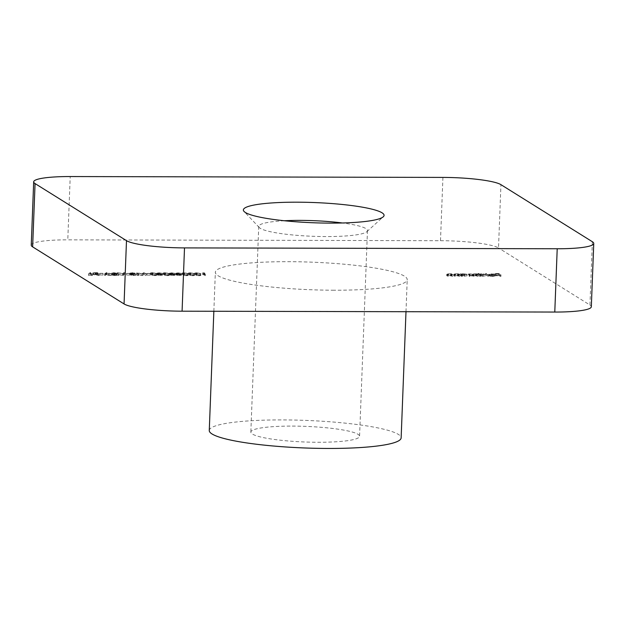 <?xml version="1.0" encoding="UTF-8"?>
<svg xmlns="http://www.w3.org/2000/svg" width="625" height="625" viewBox="0 0 625 625"><rect width="100%" height="100%" fill="white"/><g stroke="black" fill="none" stroke-linecap="round" stroke-linejoin="round"><path stroke-width="0.47" stroke-dasharray="3.12 2.34" d="M284.383 220.75A54.406 7.82 2.2 0 0 258.742 226.391A54.406 7.82 2.2 0 0 259.273 227.547A54.406 7.82 2.2 0 0 326.062 236.562A54.406 7.82 2.2 0 0 366.852 231.68A54.406 7.82 2.2 0 0 367.469 230.562A54.406 7.82 2.2 0 0 342.344 222.977M292.25 426.094A54.406 7.82 -177.8 0 1 359.57 436.273A54.406 7.82 -177.8 0 1 318.156 442.266A54.406 7.82 -177.8 0 1 250.844 432.094A54.406 7.82 -177.8 0 1 292.25 426.094M209.266 430.5A96.008 13.797 -177.8 0 1 282.352 419.914A96.008 13.797 -177.8 0 1 401.141 437.867M334.141 290.219A96.008 13.797 -177.8 0 1 215.344 272.266A96.008 13.797 -177.8 0 1 288.43 261.68A96.008 13.797 -177.8 0 1 407.219 279.633A96.008 13.797 -177.8 0 1 334.141 290.219M99.234 275.453L97.219 274.195L92.703 274.523L99.234 275.453L99.297 273.875L97.281 272.617L97.219 274.195M97.281 272.617L92.688 272.844L92.703 274.523L92.766 272.945L94.914 273.266L94.859 274.844M106.391 274.219L104.508 275.469L105.875 275.07L112.305 275.484L106.391 274.219L106.445 272.641L106.281 274.219M123.047 275.516L124.508 274.258L122.57 275.242L117.453 274.242L123.047 275.516L123.109 273.93L124.57 272.68L124.508 274.258M130.039 274.57L131.625 274.836L130.57 275.164L131.609 275.43L136.172 275.188L131.844 274.25L130.039 274.57L130.039 272.914L130.039 274.57M131.672 273.844L136.234 273.602L131.906 272.664L130.094 272.984L131.688 273.25L130.562 273.5L130.57 275.164L130.633 273.578L131.672 273.844L131.609 275.43M136.25 275.281L136.234 273.602L136.25 275.281M134.82 274.641L134.836 272.992L134.82 274.641M150.297 275.156L147.133 275.148L150.297 275.156L150.148 273.445L150.086 275.031M158.977 274.438L161.742 274.641L158.781 274.312L156.906 274.633L158.273 274.891L157.43 275.219L163.062 275.266L158.18 275.234L158.195 273.594L158.18 275.234L160.281 274.969L157.609 274.594L157.664 273.008L157.641 274.633L158.977 274.438L159.039 272.852L161.062 273.055L161.008 274.633M161.062 273.055L156.906 272.977L156.844 274.562L156.961 273.047L158.336 273.312L158.273 274.891M158.336 273.312L157.617 273.414L157.43 275.219L157.484 273.633L160.977 274.047L160.922 275.633M160.977 274.047L163.125 273.688L163.078 275.312L163.125 273.688L162.391 273.68L162.328 275.266M171.617 274.469L174.383 274.664L171.422 274.336L169.547 274.656L170.922 274.922L170.07 275.25L175.711 275.297L170.82 275.258L170.844 273.625L170.82 275.258L172.922 275L170.25 274.625L170.312 273.039L170.281 274.664L171.617 274.469L171.68 272.883L173.711 273.086L173.648 274.664M173.711 273.086L169.547 273.008L169.492 274.594L169.609 273.078L170.977 273.336L170.922 274.922M170.977 273.336L170.258 273.445L170.07 275.25L170.133 273.664L173.625 274.078L173.562 275.664M173.625 274.078L175.766 273.711L175.719 275.344L175.766 273.711L175.031 273.711L174.969 275.297M186.195 275.688C188.133 275.609 188.695 275.391 187.883 275.039L184.078 274.367C182.117 274.445 181.523 274.664 182.305 275.023L186.195 275.688L186.258 274.109C188.195 274.031 188.758 273.812 187.945 273.453L188.188 275.352L187.945 273.453L184.141 272.781L184.078 274.367M184.141 272.781C182.172 272.859 181.586 273.078 182.367 273.438L182.305 275.023L182.367 273.438L186.258 274.109M198.844 275.719C200.773 275.641 201.336 275.422 200.531 275.062L196.719 274.398C194.758 274.477 194.164 274.695 194.945 275.055L198.844 275.719L198.898 274.141C200.836 274.055 201.398 273.844 200.586 273.484L200.828 275.375L200.586 273.484L196.781 272.812L196.719 274.398M196.781 272.812C194.82 272.891 194.227 273.109 195.008 273.469L194.945 275.055L195.008 273.469L198.898 274.141M452.797 276.273L451.32 275.359L446.773 275.797L448.266 276.266L447.328 275.625L448.586 275.445L452.797 276.273L452.859 274.695L451.383 273.773L451.32 275.359M451.383 273.773L446.617 273.992L446.773 275.797L446.836 274.211L447.586 274.68L447.531 276.266M460.703 275.375L459.961 275.375L461.438 276.297L467.016 275.844L460.969 275.547L460.758 273.797L460.023 273.797L459.961 275.375M460.023 273.797L461.5 274.711L467.078 274.266L467.117 275.969L467.078 274.266L463.164 273.781L463.102 275.367M478.539 275.047L477.805 275.047L479.875 276.336L485.453 275.891L479.422 275.602L478.539 275.047L478.602 273.469L477.867 273.469L477.805 275.047M477.867 273.469L479.93 274.758L485.516 274.305L485.555 276.016L485.516 274.305L481.602 273.828L481.539 275.406M492.805 276.273L489.711 276.125L492.891 276.383L495.156 275.914L493.969 275.609L489.219 275.609L494.523 276.031L494.508 274.352L494.453 275.938L492.805 276.273L492.867 274.688L490.344 274.492L490.281 276.07M490.344 274.492L492.953 274.805L495.211 274.336L495.258 276.039L495.211 274.336L494.031 274.023L493.969 275.609M494.031 274.023L489.281 274.023L489.078 275.922L489.141 274.344L494.508 274.352L492.867 274.688M442.922 177.414L440.492 240.703L67.789 239.844L70.219 176.547M440.492 240.703A48 6.898 -177.8 0 1 498.508 247.945L500.938 184.656M592.367 241.734L589.938 305.023L498.508 247.945M589.938 305.023A48 6.898 -177.8 0 1 591.32 306.758M31.25 245.133A48 6.898 -177.8 0 1 67.789 239.844M500.945 276.391L498.93 275.125L495.133 275.25L498.398 275.258L499.016 275.641L495.961 275.766L499.227 275.773L500.945 276.391L501 274.805L498.984 273.547L498.93 275.125M488.406 276.359L485.602 275.062L488.406 276.359L488.469 274.773L486.398 273.484L486.336 275.07M478.188 276.336L476.711 275.414L473.883 275.391L469.766 275.383L468.438 275.812L469.234 276.312L469.969 276.312L468.977 275.633L469.039 274.055L470.133 273.914L470.078 275.492L473.344 276.32L474.078 276.328L473.102 275.648L473.164 274.07L474.25 273.922L474.188 275.508L478.188 276.336L478.25 274.75L476.773 273.836L476.711 275.414M476.773 273.836L468.289 274.023L468.227 275.602L468.492 274.234L469.289 274.734L469.234 276.312M469.289 274.734L470.031 274.734L469.234 274.234L469.172 275.82L470.078 275.492M470.133 273.914L473.398 274.742L474.141 274.742L473.391 274.273L473.328 275.859L474.188 275.508M459.75 276.289L458.273 275.375L453.727 275.812L455.219 276.281L454.281 275.641L455.539 275.461L459.75 276.289L459.812 274.711L458.336 273.789L458.273 275.375M458.336 273.789L453.57 274.008L453.727 275.812L453.789 274.227L454.547 274.695L454.484 276.281M204.781 274.578L202.578 274.445L205.328 275.703L203.516 274.57L204.781 274.578L204.844 272.992L204.156 272.867L204.094 274.445M192.516 275.703C194.453 275.625 195.016 275.406 194.211 275.047L190.398 274.383C188.438 274.461 187.844 274.68 188.625 275.039L192.516 275.703L192.578 274.125C194.516 274.047 195.078 273.828 194.266 273.469L194.508 275.359L194.266 273.469L190.461 272.797L190.398 274.383M190.461 272.797C188.5 272.875 187.906 273.094 188.688 273.453L188.625 275.039L188.688 273.453L192.578 274.125M177.938 274.484L180.703 274.68L177.742 274.352L175.867 274.672L177.242 274.938L176.391 275.266L182.031 275.312L177.148 275.273L177.164 273.641L177.148 275.273L179.25 275.016L176.57 274.633L176.633 273.055L176.602 274.672L177.938 274.484L178 272.898L180.031 273.094L179.969 274.68M180.031 273.094L175.867 273.023L175.867 274.672L175.93 273.094L177.305 273.352L177.242 274.938M177.305 273.352L176.586 273.461L176.391 275.266L176.453 273.68L179.945 274.094L179.883 275.672M179.945 274.094L182.094 273.727L182.039 275.359L182.094 273.727L181.352 273.727L181.289 275.312M167.234 275.648C169.172 275.57 169.734 275.352 168.922 274.992L165.117 274.32C163.148 274.398 162.562 274.617 163.336 274.977L167.234 275.648L167.297 274.062C169.234 273.984 169.797 273.766 168.984 273.406L169.219 275.305L168.984 273.406L165.172 272.742L165.117 274.32M165.172 272.742C163.211 272.82 162.617 273.039 163.398 273.398L163.336 274.977L163.398 273.398L167.297 274.062M154.594 275.617C156.531 275.539 157.094 275.32 156.281 274.961L152.469 274.297C150.508 274.375 149.914 274.594 150.695 274.953L154.594 275.617L154.656 274.031C156.586 273.953 157.148 273.734 156.344 273.383L156.578 275.273L156.344 273.383L152.531 272.711L152.469 274.297M152.531 272.711C150.57 272.789 149.977 273.008 150.758 273.367L150.695 274.953L150.758 273.367L154.656 274.031M146.117 275.562L143.758 274.305L141.914 275.328L136.766 274.289L137.695 275.547L138.43 275.547L137.766 274.641L142.188 275.555L143.875 274.656L146.117 275.562L146.18 273.984L146.922 273.984L146.859 275.57M129.75 275.109L126.383 274.977L129.75 275.109L129.602 273.398L129.547 274.977M113.906 274.336L117.016 274.633L111.781 274.57L116.766 275.367L113.141 275.492L118.727 275.5L112.539 274.586L112.547 272.938L112.539 274.586L113.906 274.336L113.969 272.75L116.344 273.047L116.281 274.625M116.344 273.047L111.766 272.898L111.703 274.477L111.844 272.992L116.82 273.789L116.766 275.367M103.094 275.047L99.727 274.914L103.094 275.047L102.953 273.336L102.891 274.922M92.492 275.438L90.477 274.18L89.742 274.18L91.555 275.312L88.391 275.305L92.492 275.438L92.555 273.859L90.539 272.602L90.477 274.18M498.984 273.547L494.984 273.539L494.922 275.117M494.984 273.539L495.133 275.25M495.188 273.664L498.461 273.672L498.398 275.258M498.461 273.672L499.078 274.062L499.016 275.641M499.078 274.062L495.812 274.055L495.75 275.633M495.812 274.055L495.961 275.766M496.016 274.18L499.281 274.188L499.227 275.773M499.281 274.188L500.266 274.805L500.203 276.383M500.266 274.805L501 274.805M489.773 274.539L489.711 276.125M492.953 274.805L492.891 276.383M491.406 273.852L491.352 275.43M494.25 274.242L489.695 274.234L494.25 274.242L494.195 275.828L489.633 275.812L494.195 275.828M489.695 274.234L489.633 275.812M493.234 274.055L493.18 275.633M491.555 273.961L491.492 275.547M486.398 273.484L485.664 273.484L485.602 275.062M485.664 273.484L487.727 274.773L487.672 276.359M487.727 274.773L488.469 274.773M479.93 274.758L479.875 276.336M480.672 274.758L480.609 276.336M480.414 274.602L480.352 276.18M483.148 274.781L483.086 276.359M481.602 273.828L479.484 274.016L479.422 275.602M479.484 274.016L478.602 273.469M482.945 274.664L479.859 274.203L479.797 275.781L484.781 275.977L484.781 274.305L482.945 274.664L482.883 276.25L479.875 275.883L479.938 274.297L484.781 274.305L484.719 275.891L482.883 276.25M481.773 273.938L481.711 275.523M476.039 273.828L475.977 275.414M476.289 273.992L476.234 275.57M475.25 273.859L475.195 275.438M473.938 273.812L473.883 275.391M472.383 274.023L472.32 275.609M469.828 273.797L469.766 275.383M470.031 274.734L469.969 276.312M473.398 274.742L473.344 276.32M474.141 274.742L474.078 276.328M474.25 273.922L477.508 274.75L477.453 276.336M477.508 274.75L478.25 274.75M461.5 274.711L461.438 276.297M462.234 274.711L462.172 276.297M461.977 274.555L461.922 276.141M464.711 274.734L464.648 276.32M463.164 273.781L461.031 273.969L460.969 275.547M464.508 274.625L461.422 274.156L461.438 275.836L463.273 275.477L466.352 275.93L466.344 274.266L464.508 274.625L464.445 276.203L461.438 275.836L461.5 274.258L466.344 274.266L466.281 275.844L464.445 276.203M463.336 273.898L463.273 275.477M457.602 273.789L457.539 275.367M457.867 273.953L457.805 275.539M455.289 273.766L455.227 275.352M454.547 274.695L455.281 274.695L455.219 276.281M455.281 274.695L454.336 274.055L454.281 275.641M454.336 274.055L455.602 273.883L455.539 275.461M455.602 273.883L458.031 274.125L457.969 275.711M458.031 274.125L459.07 274.711L459.016 276.289M459.07 274.711L459.812 274.711M450.648 273.773L450.586 275.352M450.914 273.938L450.852 275.523M448.336 273.75L448.273 275.336M447.586 274.68L448.328 274.68L448.266 276.266M448.328 274.68L447.383 274.039L447.328 275.625M447.383 274.039L448.648 273.867L448.586 275.445M448.648 273.867L451.078 274.109L451.016 275.695M451.078 274.109L452.117 274.688L452.062 276.273M452.117 274.688L452.859 274.695M204.156 272.867L202.633 272.859L202.578 274.445M202.633 272.859L204.648 274.117L204.594 275.703M204.648 274.117L205.391 274.117L205.328 275.703M205.391 274.117L203.578 272.992L203.516 274.57M203.578 272.992L204.844 272.992M195.742 273.469L195.68 275.055L196.906 274.523L200.062 275.336L199.852 273.477C200.523 273.758 200.133 273.938 198.672 274.008L195.742 273.469L196.961 272.945L199.852 273.477L199.789 275.062C200.469 275.344 200.07 275.516 198.609 275.594L195.68 275.055L195.742 273.469M196.961 272.945L196.906 274.523M196.562 273.789L196.5 275.367M198.672 274.008L198.609 275.594M189.422 273.453L189.359 275.039L190.578 274.508L193.742 275.32L193.531 273.469C194.203 273.742 193.812 273.922 192.352 273.992L189.422 273.453L190.641 272.93L193.531 273.469L193.469 275.047C194.141 275.328 193.75 275.5 192.289 275.578L189.359 275.039L189.422 273.453M190.641 272.93L190.578 274.508M190.242 273.773L190.18 275.359M192.352 273.992L192.289 275.578M183.102 273.445L183.039 275.023L184.258 274.5L187.414 275.305L187.211 273.453C187.883 273.727 187.492 273.906 186.023 273.977L183.102 273.445L184.32 272.914L187.211 273.453L187.148 275.031C187.82 275.312 187.43 275.492 185.969 275.562L183.039 275.023L183.102 273.445M184.32 272.914L184.258 274.5M183.922 273.758L183.859 275.344M186.023 273.977L185.969 275.562M180.766 273.102L180.703 274.68M177.805 272.773L177.742 274.352M181.352 273.727L180.93 275.484M180.984 273.898L179.727 273.961L179.664 275.547M179.727 273.961L177.203 273.695L179.305 273.43L179.25 275.016M179.305 273.43L179.039 274.883M179.102 273.305L176.664 273.094L178 272.898M174.445 273.086L174.383 274.664M171.484 272.758L171.422 274.336M175.031 273.711L174.609 275.469M174.664 273.883L173.406 273.953L173.344 275.531M173.406 273.953L170.883 273.68L172.984 273.422L172.922 275M172.984 273.422L172.719 274.875M172.781 273.289L170.344 273.078L171.68 272.883M164.133 273.398L164.078 274.977L165.297 274.453L168.453 275.266L168.242 273.406C168.922 273.688 168.523 273.859 167.062 273.938L164.133 273.398L165.359 272.867L168.242 273.406L168.188 274.992C168.859 275.266 168.469 275.445 167 275.516L164.078 274.977L164.133 273.398M165.359 272.867L165.297 274.453M164.953 273.711L164.891 275.297M167.062 273.938L167 275.516M161.805 273.055L161.742 274.641M158.836 272.727L158.781 274.312M162.391 273.68L161.961 275.438M162.023 273.852L160.758 273.922L160.703 275.5M160.758 273.922L158.242 273.648L160.344 273.391L160.281 274.969M160.344 273.391L160.078 274.844M160.141 273.258L157.703 273.047L159.039 272.852M151.492 273.367L151.43 274.953L152.656 274.422L155.812 275.234L155.602 273.375C156.281 273.656 155.883 273.836 154.422 273.906L151.492 273.367L152.719 272.844L155.602 273.375L155.539 274.961C156.219 275.242 155.82 275.414 154.359 275.484L151.43 274.953L151.492 273.367M152.719 272.844L152.656 274.422M152.312 273.688L152.25 275.266M154.422 273.906L154.359 275.484M150.148 273.445L146.984 273.438L146.93 275.023M146.984 273.438L147.133 275.148M147.195 273.57L150.352 273.578M146.922 273.984L143.82 272.727L143.758 274.305M143.82 272.727L143.648 274.305M143.711 272.727L141.977 273.75L141.914 275.328M141.977 273.75L136.938 272.711L136.875 274.289M136.938 272.711L136.766 274.289M136.828 272.711L137.75 273.961L137.695 275.547M137.75 273.961L138.492 273.969L138.43 275.547M138.492 273.969L137.828 273.062L137.766 274.641M137.828 273.062L142.25 273.977L142.188 275.555M142.25 273.977L142.352 275.555M142.414 273.977L143.938 273.07L143.875 274.656M143.938 273.07L146.18 273.984M131.688 273.25L131.625 274.836M134.078 273.984L134.016 275.57M134.062 273.258L134 274.836M131.906 272.664L131.844 274.25M133.859 273.859L131.328 273.531L131.312 275.172L135.484 275.242L135.5 273.609L133.859 273.859L133.797 275.438L131.312 275.172L131.375 273.586L135.5 273.609L135.445 275.188L133.797 275.438M132.773 273.195L130.797 272.945L130.734 274.531L134.07 274.617L134.102 272.992L132.773 273.195L132.711 274.781L130.766 274.562L130.828 272.984L134.102 272.992L134.039 274.578L132.711 274.781M132.156 272.797L132.094 274.375M132.961 273.328L132.898 274.906M129.602 273.398L126.445 273.391L126.383 274.977M126.445 273.391L126.594 275.102M126.648 273.523L129.812 273.523M124.57 272.68L123.781 272.68L123.719 274.258M123.781 272.68L122.625 273.664L122.57 275.242M122.625 273.664L118.297 272.664L118.242 274.25M118.297 272.664L117.508 272.664L117.453 274.242M117.508 272.664L123 273.93L122.945 275.508M117.078 273.047L117.016 274.633M113.727 272.625L113.664 274.203M116.82 273.789L113 273.781L112.938 275.359M113 273.781L113.141 275.492M113.203 273.906L118.789 273.922L118.727 275.5M118.789 273.922L114.766 273.391L114.703 274.977M114.766 273.391L112.594 273L113.969 272.75M106.344 272.641L104.562 273.883L104.508 275.469M104.562 273.883L105.367 273.891L105.305 275.469M105.367 273.891L105.938 273.484L105.875 275.07M105.938 273.484L109.664 273.5L109.602 275.078M109.664 273.5L111.555 273.906L111.5 275.484M111.555 273.906L112.359 273.906L112.305 275.484M112.359 273.906L106.445 272.641M109.055 273.367L106.117 273.359L106.797 272.883L109.055 273.367L108.992 274.945L106.055 274.945L106.734 274.461L108.992 274.945M106.117 273.359L106.055 274.945M106.797 272.883L106.734 274.461M102.953 273.336L99.789 273.328L99.727 274.914M99.789 273.328L99.938 275.039M100 273.461L103.156 273.469M93.828 272.625L93.766 274.211M94.914 273.266L97.633 273.289L97.57 274.875M97.633 273.289L98.562 273.875L98.5 275.453M98.562 273.875L99.297 273.875M93.508 272.945L93.445 274.523L97.359 274.742L93.445 274.523L93.508 272.945L96.75 272.742L97.422 273.164L93.508 272.945M96.75 272.742L96.688 274.328M95.992 273.164L95.93 274.742M97.422 273.164L97.359 274.742M90.539 272.602L89.805 272.602L89.742 274.18M89.805 272.602L91.609 273.727L91.555 275.312M91.609 273.727L88.453 273.719L88.391 275.305M88.453 273.719L88.594 275.43M88.656 273.852L92.555 273.859M472.828 274.383L472.766 275.969M476.891 274.359L476.828 275.945M454.586 274.266L454.523 275.852M458.539 274.375L458.477 275.961M447.633 274.25L447.57 275.836M451.586 274.359L451.523 275.938M114.227 273.445L114.164 275.031M95.672 272.609L95.609 274.195M97.047 273.289L96.984 274.875M95.25 272.742L95.188 274.32M366.852 231.68L383.266 216.797M367.469 230.562L359.57 436.273M213.852 311.266L215.344 272.266M405.992 311.711L407.219 279.633M258.742 226.391L250.844 432.094M259.273 227.547L244.055 211.445M488.961 275.781L489.023 274.195M176.312 275.172L176.375 273.586M169.992 275.156L170.055 273.57M157.352 275.125L157.414 273.547"/><path stroke-width="0.94" d="M296.953 202.188A70.406 10.117 -177.8 0 1 383.266 216.797A70.406 10.117 -177.8 0 1 330.477 223.117A70.406 10.117 -177.8 0 1 244.055 211.445A70.406 10.117 -177.8 0 1 296.953 202.188M342.344 222.977A54.406 7.82 2.2 0 0 300.156 220.391A54.406 7.82 2.2 0 0 284.383 220.75M405.992 311.711L401.141 437.867A96.008 13.797 -177.8 0 1 328.062 448.453A96.008 13.797 -177.8 0 1 209.266 430.5L213.852 311.266M593.75 243.469L591.32 306.758A48 6.898 -177.8 0 1 554.781 312.055L557.211 248.758A48 6.898 2.2 0 0 593.75 243.469A48 6.898 2.2 0 0 592.367 241.734L500.938 184.656A48 6.898 2.2 0 0 442.922 177.414L70.219 176.547A48 6.898 2.2 0 0 33.68 181.844A48 6.898 2.2 0 0 35.062 183.578L126.492 240.656A48 6.898 2.2 0 0 184.508 247.898L557.211 248.758M184.508 247.898L182.078 311.188L554.781 312.055M182.078 311.188A48 6.898 -177.8 0 1 124.063 303.945L126.492 240.656M35.062 183.578L32.633 246.867L124.063 303.945M32.633 246.867A48 6.898 -177.8 0 1 31.25 245.133L33.68 181.844"/></g></svg>
